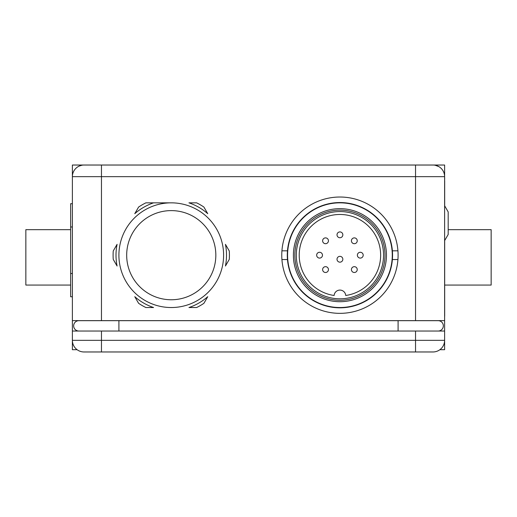<?xml version="1.0" encoding="UTF-8"?>
<svg xmlns="http://www.w3.org/2000/svg" width="517" height="517" viewBox="0 0 517 517"><rect width="100%" height="100%" fill="white"/><g stroke="black" fill="none" stroke-linecap="round" stroke-linejoin="round"><path stroke-width="0.78" d="M444.62 223.195L444.62 205.747L448.187 211.925L448.187 234.466L444.62 240.644L444.62 223.195M101.461 351.967L101.461 340.335L72.38 340.335A11.633 11.633 0 0 0 84.013 351.967L432.988 351.967A11.633 11.633 0 0 0 444.62 340.335A11.633 11.633 0 0 1 439.889 349.699L444.62 349.699L444.62 165.033L72.38 165.033L72.38 176.665A11.633 11.633 0 0 1 84.013 165.033A11.633 11.633 0 0 0 72.38 176.665L72.38 349.699L77.111 349.699M70.635 285.067L25.85 285.067L25.85 229.664L70.577 229.664M444.678 285.067L491.15 285.067L491.15 229.664L448.187 229.664M339.928 202.838A52.346 52.346 0 0 1 385.262 281.358A52.346 52.346 0 0 1 294.593 281.358A52.346 52.346 0 0 1 339.928 202.838M72.38 203.711L70.635 203.711L70.635 296.771L72.38 296.771M72.38 320.618L444.62 320.618M153.568 202.838L171.256 202.838A52.346 52.346 0 0 0 125.922 281.358A52.346 52.346 0 0 0 216.591 281.358A52.346 52.346 0 0 0 171.256 202.838L145.904 202.838A58.163 58.163 0 0 0 138.601 207.058L134.769 213.689A55.254 55.254 0 0 1 153.568 202.838M207.744 213.689L203.911 207.058A58.163 58.163 0 0 0 196.609 202.838L188.944 202.838A55.254 55.254 0 0 1 207.744 213.689M225.431 266.035L229.264 259.405A58.163 58.163 0 0 0 229.264 250.965L225.431 244.334A55.254 55.254 0 0 1 225.431 266.035M203.911 303.311A58.163 58.163 0 0 1 196.609 307.531A58.163 58.163 0 0 0 203.911 303.311L207.744 296.68A55.254 55.254 0 0 1 188.944 307.531L196.609 307.531M145.904 307.531A58.163 58.163 0 0 1 138.601 303.311A58.163 58.163 0 0 0 145.904 307.531L153.568 307.531A55.254 55.254 0 0 1 134.769 296.68L138.601 303.311M444.678 177.829L444.62 180.737L444.678 177.829M444.678 316.255L444.678 240.541M444.678 205.85L444.678 180.737M444.62 331.029L72.38 331.029M79.663 165.873L78.28 166.539M79.159 166.093L81.848 165.24M430.079 165.033L432.988 165.033A11.633 11.633 0 0 1 444.62 176.665L415.539 176.665L415.539 320.618M437.841 166.093L438.72 166.539M438.804 166.59L435.152 165.24M70.635 221.16L70.635 279.322M397.928 259.547L392.384 259.547A52.637 52.637 0 0 0 392.384 250.823L397.928 250.823A58.163 58.163 0 0 1 339.928 313.347A58.163 58.163 0 0 1 281.927 250.823A58.163 58.163 0 0 1 339.928 197.022A58.163 58.163 0 0 1 397.928 250.823M392.384 259.547A52.637 52.637 0 0 1 339.928 307.822A52.637 52.637 0 0 1 287.471 259.547L281.927 259.547M281.927 250.823L287.471 250.823A52.637 52.637 0 0 0 287.471 259.547M287.471 250.823A52.637 52.637 0 0 1 339.928 202.548A52.637 52.637 0 0 1 392.384 250.823M339.928 208.655A46.53 46.53 0 0 1 380.221 278.45A46.53 46.53 0 0 1 299.634 278.45A46.53 46.53 0 0 1 339.928 208.655M339.928 210.109A45.076 45.076 0 0 1 378.967 277.726A45.076 45.076 0 0 1 300.888 277.726A45.076 45.076 0 0 1 339.928 210.109M339.928 211.563A43.622 43.622 0 0 1 377.707 276.996A43.622 43.622 0 0 1 302.148 276.996A43.622 43.622 0 0 1 339.928 211.563M334.124 295.485A40.714 40.714 0 0 1 305.676 233.173A40.714 40.714 0 0 1 374.179 233.173A40.714 40.714 0 0 1 345.731 295.485A5.816 5.816 0 0 0 339.928 290.082A5.816 5.816 0 0 0 334.124 295.485M360.284 252.277A2.908 2.908 0 0 0 357.376 255.185A2.908 2.908 0 0 0 360.284 258.093A2.908 2.908 0 0 0 363.192 255.185A2.908 2.908 0 0 0 360.284 252.277M339.928 231.92A2.908 2.908 0 0 0 337.019 234.828A2.908 2.908 0 0 0 339.928 237.736A2.908 2.908 0 0 0 342.836 234.828A2.908 2.908 0 0 0 339.928 231.92M325.536 237.885A2.908 2.908 0 0 0 322.627 240.793A2.908 2.908 0 0 0 325.536 243.701A2.908 2.908 0 0 0 328.444 240.793A2.908 2.908 0 0 0 325.536 237.885M325.536 266.675A2.908 2.908 0 0 0 322.627 269.583A2.908 2.908 0 0 0 325.536 272.491A2.908 2.908 0 0 0 328.444 269.583A2.908 2.908 0 0 0 325.536 266.675M354.326 266.675A2.908 2.908 0 0 0 351.418 269.583A2.908 2.908 0 0 0 354.319 272.491A2.908 2.908 0 0 0 357.234 269.583A2.908 2.908 0 0 0 354.326 266.675M354.326 237.885A2.908 2.908 0 0 0 351.418 240.793A2.908 2.908 0 0 0 354.326 243.701A2.908 2.908 0 0 0 357.234 240.793A2.908 2.908 0 0 0 354.326 237.885M319.571 252.277A2.908 2.908 0 0 0 316.663 255.185A2.908 2.908 0 0 0 319.571 258.093A2.908 2.908 0 0 0 322.479 255.185A2.908 2.908 0 0 0 319.571 252.277M339.928 256.348A2.908 2.908 0 0 0 337.019 259.256A2.908 2.908 0 0 0 339.928 262.164A2.908 2.908 0 0 0 342.836 259.256A2.908 2.908 0 0 0 339.928 256.348M113.249 250.965A58.163 58.163 0 0 0 113.249 259.405L117.081 266.035A55.254 55.254 0 0 1 117.081 244.334L113.249 250.965M438.164 320.676L438.164 320.676A5.176 5.176 0 0 1 443.34 325.852A5.176 5.176 0 0 1 438.164 331.029A5.176 5.176 0 0 0 443.34 325.852A5.176 5.176 0 0 0 438.164 320.676L78.836 320.676A5.176 5.176 0 0 0 73.66 325.852A5.176 5.176 0 0 0 78.836 331.029M72.38 273.506L70.635 273.506M70.635 226.976L72.38 226.976M101.461 320.618L101.461 176.665L415.539 176.665L415.539 165.033M72.38 176.665L101.461 176.665L101.461 165.033M415.539 351.967L415.539 340.335L101.461 340.335L101.461 331.029M444.62 340.335L415.539 340.335L415.539 331.029M209.857 232.896A44.572 44.572 0 0 0 148.967 216.584A44.572 44.572 0 0 0 132.656 277.474A44.572 44.572 0 0 0 193.545 293.785A44.572 44.572 0 0 0 209.857 232.896M118.91 331.029L118.91 320.618M398.09 331.029L398.09 320.618"/></g></svg>
